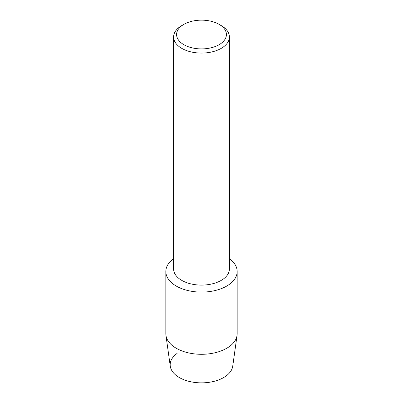 <?xml version="1.0" encoding="UTF-8"?>
<svg xmlns="http://www.w3.org/2000/svg" width="403" height="403" viewBox="0 0 403 403"><rect width="100%" height="100%" fill="white"/><g stroke="black" fill="none" stroke-linecap="round" stroke-linejoin="round"><path stroke-width="0.6" d="M237.171 271.506A35.671 20.593 180 0 1 226.723 286.07A35.671 20.593 180 0 0 229.403 258.676A35.671 20.593 180 0 1 237.171 271.506L237.171 333.704A35.671 20.593 180 0 1 237.055 335.367L232.722 366.231A31.328 18.085 180 0 1 223.65 377.561A31.328 18.085 180 0 1 180.579 378.236A31.328 18.085 180 0 1 177.083 353.441M219.111 24.361L221.227 25.585A27.903 16.11 180 0 1 229.403 36.975L229.403 268.992A27.903 16.11 180 0 1 221.227 280.382A27.903 16.11 180 0 1 190.826 283.873A27.903 16.11 180 0 1 173.597 268.992L173.597 36.975A27.903 16.11 180 0 1 181.773 25.585L183.889 24.361A24.905 14.377 180 0 1 219.111 24.361A24.905 14.377 180 0 1 219.111 44.698A24.905 14.377 180 0 1 183.889 44.698A24.905 14.377 180 0 1 183.889 24.361L181.773 25.585M226.723 286.07A35.671 20.593 180 0 1 177.738 286.865A35.671 20.593 180 0 1 173.597 258.676A35.671 20.593 180 0 0 165.829 271.506A35.671 20.593 180 0 0 187.848 290.533A35.671 20.593 180 0 0 226.723 286.07M229.403 36.975A27.903 16.11 180 0 1 221.227 48.365A27.903 16.11 180 0 1 190.826 51.856A27.903 16.11 180 0 1 173.597 36.975M237.055 335.367A35.671 20.593 180 0 1 226.723 348.268A35.671 20.593 180 0 1 189.193 353.033A35.671 20.593 180 0 1 165.945 335.367A35.671 20.593 180 0 1 165.829 333.704L165.829 271.506M223.65 377.561A31.328 18.085 180 0 1 190.69 381.747A31.328 18.085 180 0 1 170.278 366.231L165.945 335.367"/></g></svg>
